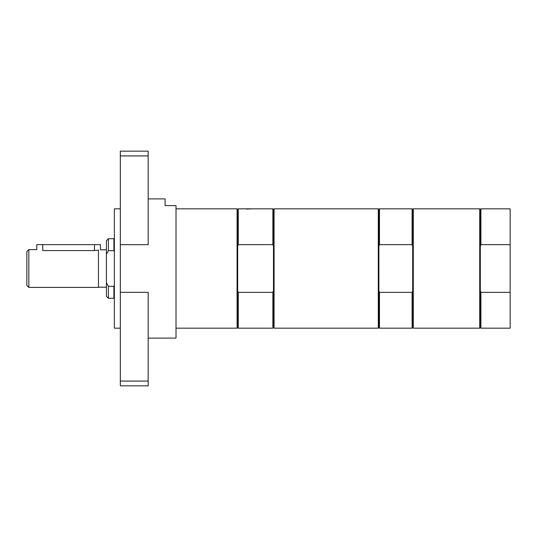 <?xml version="1.0" encoding="UTF-8"?>
<svg xmlns="http://www.w3.org/2000/svg" width="537" height="537" viewBox="0 0 537 537"><rect width="100%" height="100%" fill="white"/><g stroke="black" fill="none" stroke-linecap="round" stroke-linejoin="round"><path stroke-width="0.81" d="M28.837 249.604L28.837 287.396L26.85 285.409L26.85 251.591L28.837 249.604L36.791 249.604L36.791 244.63L100.439 244.63L100.439 249.806L106.407 249.806M42.759 244.63L42.759 250.571C35.066 249.517 35.066 249.517 42.759 250.571L94.472 250.571L98.452 250.135L98.452 287.396L28.837 287.396M98.452 250.343C101.07 249.651 101.07 249.651 98.452 250.343M114.361 285.556L113.911 286.315L113.911 298.283L114.361 297.834M113.911 286.315L108.393 286.315L108.393 298.283L113.911 298.283M108.393 286.315L106.407 282.744L106.407 296.296L108.393 298.283M108.393 250.685L108.393 238.717L106.407 240.704L106.407 254.256L108.393 250.685L113.911 250.685L114.361 251.444M108.393 238.717L113.911 238.717L113.911 250.685M106.407 282.744L106.407 254.256M176.015 328.167L237.079 328.167L237.079 208.833L176.015 208.833M246.624 209.088L252.095 208.833L238.267 208.833L238.267 244.657L272.877 244.657L273.474 246.188L273.474 209.43L274.071 208.833L274.071 328.167L378.29 328.167L378.29 208.833L274.071 208.833M238.267 292.343L238.267 328.167L272.877 328.167L273.474 327.57L273.474 290.812L272.877 292.343L238.267 292.343L237.669 290.812L237.669 246.188L238.267 244.657M273.474 290.812L273.474 246.188M238.267 328.167L237.669 327.57L237.669 290.812M237.669 246.188L237.669 209.43L238.267 208.833M272.877 328.167L272.877 292.343M272.877 244.657L272.877 208.833L273.474 209.43M379.478 244.657L379.478 208.833L378.88 209.43L378.88 246.188L379.478 244.657L412.101 244.657L412.691 246.188L412.691 290.812L412.101 292.343L379.478 292.343L378.88 290.812L378.88 327.57L379.478 328.167L412.101 328.167L412.101 292.343M378.88 246.188L378.88 290.812M379.478 292.343L379.478 328.167M412.101 244.657L412.101 208.833L379.478 208.833M412.691 290.812L412.691 327.57L412.101 328.167M412.101 208.833L412.691 209.43L412.691 246.188M412.691 209.43L413.289 208.833L413.289 328.167L479.722 328.167L479.722 208.833L480.32 209.43L480.91 208.833L480.91 244.657L510.15 244.657L510.15 328.167L480.91 328.167L480.91 292.343L480.32 290.812L480.32 246.188L480.91 244.657M480.91 208.833L510.15 208.833L510.15 244.657M510.15 292.343L480.91 292.343M480.32 246.188L480.32 209.43M479.722 328.167L480.32 327.57L480.32 290.812M148.172 198.891L165.081 198.891L165.081 205.604L176.015 205.604L176.015 338.109L148.172 338.109M120.328 292.309L148.172 292.309L148.172 381.075L120.328 381.075L120.328 155.925L148.172 155.925L148.172 244.691L120.328 244.691M148.172 381.075L148.172 385.841L120.328 385.841L120.328 381.075M148.172 155.925L148.172 151.159L120.328 151.159L120.328 155.925M120.328 208.833L114.361 208.833L114.361 328.167L120.328 328.167M94.472 244.63L94.472 250.571M98.452 287.194L106.407 287.194M114.361 239.166L113.911 238.717M237.669 209.43L237.079 208.833M237.669 327.57L237.079 328.167M273.474 327.57L274.071 328.167M252.095 208.833L272.877 208.833M378.88 209.43L378.29 208.833M378.88 327.57L378.29 328.167M412.691 327.57L413.289 328.167M480.32 327.57L480.91 328.167M413.289 208.833L479.722 208.833"/></g></svg>
